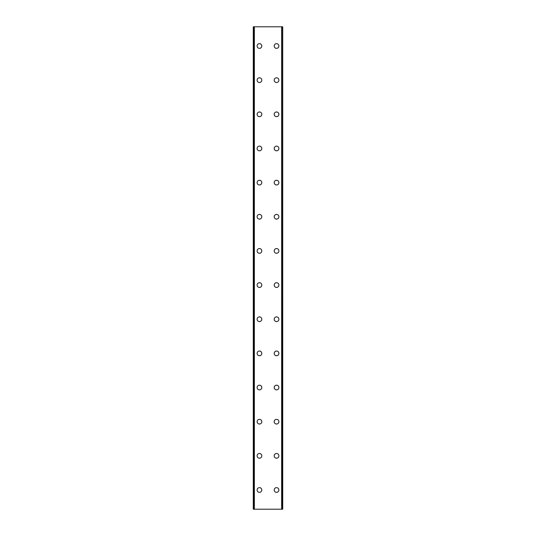 <?xml version="1.0" encoding="UTF-8"?>
<svg xmlns="http://www.w3.org/2000/svg" width="536" height="536" viewBox="0 0 536 536"><rect width="100%" height="100%" fill="white"/><g stroke="black" fill="none" stroke-linecap="round" stroke-linejoin="round"><path stroke-width="0.8" d="M257.113 489.991A2.345 2.345 0 0 1 259.464 487.639A2.345 2.345 0 0 1 261.809 489.991A2.345 2.345 0 0 1 259.464 492.336A2.345 2.345 0 0 1 257.113 489.991M257.113 455.835A2.345 2.345 0 0 1 259.464 453.49A2.345 2.345 0 0 1 261.809 455.835A2.345 2.345 0 0 1 259.464 458.186A2.345 2.345 0 0 1 257.113 455.835M257.113 421.685A2.345 2.345 0 0 1 259.464 419.34A2.345 2.345 0 0 1 261.809 421.685A2.345 2.345 0 0 1 259.464 424.03A2.345 2.345 0 0 1 257.113 421.685M257.113 387.535A2.345 2.345 0 0 1 259.464 385.183A2.345 2.345 0 0 1 261.809 387.535A2.345 2.345 0 0 1 259.464 389.88A2.345 2.345 0 0 1 257.113 387.535M257.113 353.378A2.345 2.345 0 0 1 259.464 351.033A2.345 2.345 0 0 1 261.809 353.378A2.345 2.345 0 0 1 259.464 355.73A2.345 2.345 0 0 1 257.113 353.378M257.113 319.228A2.345 2.345 0 0 1 259.464 316.883A2.345 2.345 0 0 1 261.809 319.228A2.345 2.345 0 0 1 259.464 321.573A2.345 2.345 0 0 1 257.113 319.228M257.113 285.078A2.345 2.345 0 0 1 259.464 282.727A2.345 2.345 0 0 1 261.809 285.078A2.345 2.345 0 0 1 259.464 287.423A2.345 2.345 0 0 1 257.113 285.078M257.113 250.922A2.345 2.345 0 0 1 259.464 248.577A2.345 2.345 0 0 1 261.809 250.922A2.345 2.345 0 0 1 259.464 253.273A2.345 2.345 0 0 1 257.113 250.922M257.113 216.772A2.345 2.345 0 0 1 259.464 214.427A2.345 2.345 0 0 1 261.809 216.772A2.345 2.345 0 0 1 259.464 219.117A2.345 2.345 0 0 1 257.113 216.772M257.113 182.622A2.345 2.345 0 0 1 259.464 180.27A2.345 2.345 0 0 1 261.809 182.622A2.345 2.345 0 0 1 259.464 184.967A2.345 2.345 0 0 1 257.113 182.622M257.113 148.465A2.345 2.345 0 0 1 259.464 146.12A2.345 2.345 0 0 1 261.809 148.465A2.345 2.345 0 0 1 259.464 150.817A2.345 2.345 0 0 1 257.113 148.465M257.113 114.315A2.345 2.345 0 0 1 259.464 111.97A2.345 2.345 0 0 1 261.809 114.315A2.345 2.345 0 0 1 259.464 116.66A2.345 2.345 0 0 1 257.113 114.315M257.113 80.166A2.345 2.345 0 0 1 259.464 77.814A2.345 2.345 0 0 1 261.809 80.166A2.345 2.345 0 0 1 259.464 82.511A2.345 2.345 0 0 1 257.113 80.166M257.113 46.009A2.345 2.345 0 0 1 259.464 43.664A2.345 2.345 0 0 1 261.809 46.009A2.345 2.345 0 0 1 259.464 48.361A2.345 2.345 0 0 1 257.113 46.009M274.191 489.991A2.345 2.345 0 0 1 276.536 487.639A2.345 2.345 0 0 1 278.887 489.991A2.345 2.345 0 0 1 276.536 492.336A2.345 2.345 0 0 1 274.191 489.991M274.191 455.835A2.345 2.345 0 0 1 276.536 453.49A2.345 2.345 0 0 1 278.887 455.835A2.345 2.345 0 0 1 276.536 458.186A2.345 2.345 0 0 1 274.191 455.835M274.191 421.685A2.345 2.345 0 0 1 276.536 419.34A2.345 2.345 0 0 1 278.887 421.685A2.345 2.345 0 0 1 276.536 424.03A2.345 2.345 0 0 1 274.191 421.685M274.191 387.535A2.345 2.345 0 0 1 276.536 385.183A2.345 2.345 0 0 1 278.887 387.535A2.345 2.345 0 0 1 276.536 389.88A2.345 2.345 0 0 1 274.191 387.535M274.191 353.378A2.345 2.345 0 0 1 276.536 351.033A2.345 2.345 0 0 1 278.887 353.378A2.345 2.345 0 0 1 276.536 355.73A2.345 2.345 0 0 1 274.191 353.378M274.191 319.228A2.345 2.345 0 0 1 276.536 316.883A2.345 2.345 0 0 1 278.887 319.228A2.345 2.345 0 0 1 276.536 321.573A2.345 2.345 0 0 1 274.191 319.228M274.191 285.078A2.345 2.345 0 0 1 276.536 282.727A2.345 2.345 0 0 1 278.887 285.078A2.345 2.345 0 0 1 276.536 287.423A2.345 2.345 0 0 1 274.191 285.078M274.191 250.922A2.345 2.345 0 0 1 276.536 248.577A2.345 2.345 0 0 1 278.887 250.922A2.345 2.345 0 0 1 276.536 253.273A2.345 2.345 0 0 1 274.191 250.922M274.191 216.772A2.345 2.345 0 0 1 276.536 214.427A2.345 2.345 0 0 1 278.887 216.772A2.345 2.345 0 0 1 276.536 219.117A2.345 2.345 0 0 1 274.191 216.772M274.191 182.622A2.345 2.345 0 0 1 276.536 180.27A2.345 2.345 0 0 1 278.887 182.622A2.345 2.345 0 0 1 276.536 184.967A2.345 2.345 0 0 1 274.191 182.622M274.191 148.465A2.345 2.345 0 0 1 276.536 146.12A2.345 2.345 0 0 1 278.887 148.465A2.345 2.345 0 0 1 276.536 150.817A2.345 2.345 0 0 1 274.191 148.465M274.191 114.315A2.345 2.345 0 0 1 276.536 111.97A2.345 2.345 0 0 1 278.887 114.315A2.345 2.345 0 0 1 276.536 116.66A2.345 2.345 0 0 1 274.191 114.315M274.191 80.166A2.345 2.345 0 0 1 276.536 77.814A2.345 2.345 0 0 1 278.887 80.166A2.345 2.345 0 0 1 276.536 82.511A2.345 2.345 0 0 1 274.191 80.166M274.191 46.009A2.345 2.345 0 0 1 276.536 43.664A2.345 2.345 0 0 1 278.887 46.009A2.345 2.345 0 0 1 276.536 48.361A2.345 2.345 0 0 1 274.191 46.009M282.633 26.8L253.273 26.8L253.273 509.2L282.727 509.2L282.727 26.8L282.633 509.2M282.727 26.8L282.727 509.2M253.273 509.2L253.273 26.8M254.138 26.8L254.138 509.2M254.359 26.8L254.359 509.2M281.641 26.8L281.641 509.2M281.862 26.8L281.862 509.2M253.367 26.8L253.367 509.2M254.171 26.8L254.171 509.2M281.829 26.8L281.829 509.2"/></g></svg>
